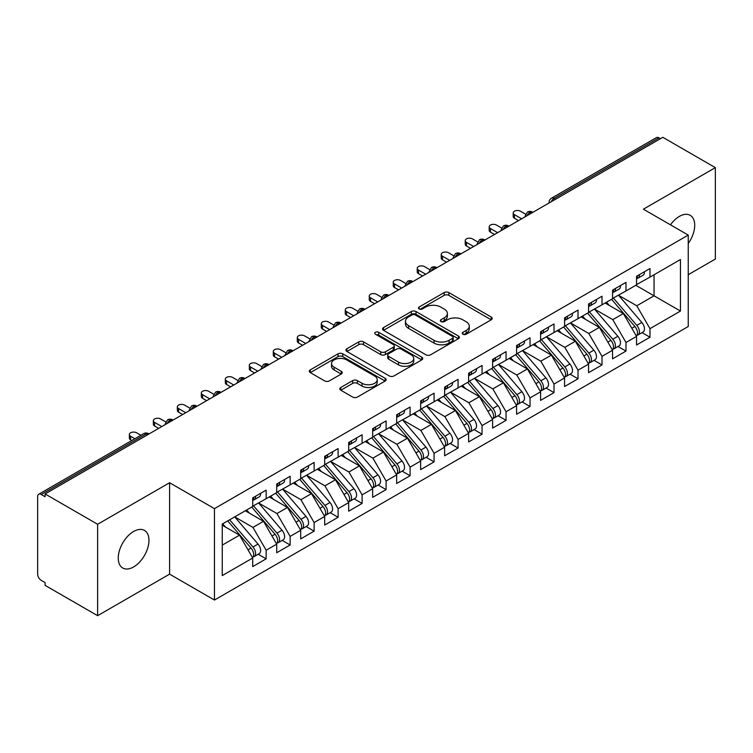 <?xml version="1.0" encoding="UTF-8"?>
<svg xmlns="http://www.w3.org/2000/svg" width="753" height="753" viewBox="0 0 753 753"><rect width="100%" height="100%" fill="white"/><g stroke="black" fill="none" stroke-linecap="round" stroke-linejoin="round"><path stroke-width="1.13" d="M462.926 334.228A2.334 1.346 0 0 0 466.229 334.228L491.248 319.78A3.332 1.92 0 0 0 492.217 318.425A3.332 1.92 0 0 0 491.248 317.06L448.863 292.597A3.332 1.92 0 0 0 444.148 292.597L419.129 307.036A2.334 1.346 0 0 0 418.452 307.986A2.334 1.346 0 0 0 419.129 308.937A2.334 1.346 0 0 0 422.424 308.937L425.661 307.073A10.655 6.156 0 0 1 440.74 307.073L444.27 309.106A10.655 6.156 0 0 1 447.386 313.464A10.655 6.156 0 0 1 444.27 317.813L441.032 319.677A2.334 1.346 0 0 0 440.345 320.637A2.334 1.346 0 0 0 441.032 321.587A2.334 1.346 0 0 0 444.326 321.587L447.564 319.714A10.655 6.156 0 0 1 462.634 319.714L466.163 321.757A10.655 6.156 0 0 1 469.288 326.105A10.655 6.156 0 0 1 466.163 330.454L462.926 332.327A2.334 1.346 0 0 0 462.248 333.278A2.334 1.346 0 0 0 462.926 334.228L462.926 332.327M133.61 566.943A21.715 12.537 120 0 0 147.795 547.808A21.715 12.537 120 0 0 144.463 530.404A21.715 12.537 120 0 0 133.61 531.486A21.715 12.537 120 0 0 119.426 550.612A21.715 12.537 120 0 0 122.748 568.016A21.715 12.537 120 0 0 133.61 566.943M688.242 243.464A21.715 12.537 120 0 0 690.219 215.32A21.715 12.537 120 0 0 679.366 216.393A21.715 12.537 120 0 0 670.462 224.827M340.78 387.484A3.332 1.92 0 0 0 339.801 388.849A3.332 1.92 0 0 0 340.78 390.205L352.668 397.066A3.332 1.92 0 0 0 357.383 397.066L385.169 381.027A3.332 1.92 0 0 0 386.138 379.672A3.332 1.92 0 0 0 385.169 378.307L342.775 353.835A3.332 1.92 0 0 0 338.069 353.835L310.283 369.883A3.332 1.92 0 0 0 309.314 371.238A3.332 1.92 0 0 0 310.283 372.603L324.647 380.896A3.332 1.92 0 0 0 329.362 380.896L341.25 374.025A3.332 1.92 0 0 0 342.229 372.669A3.332 1.92 0 0 0 341.25 371.304L334.125 367.191A8.904 5.139 0 0 1 331.518 363.558A8.904 5.139 0 0 1 337.015 358.805A8.904 5.139 0 0 1 346.728 359.925L374.627 376.029A8.904 5.139 0 0 1 377.234 379.672A8.904 5.139 0 0 1 371.737 384.416A8.904 5.139 0 0 1 362.033 383.305L357.383 380.623A3.332 1.92 0 0 0 352.668 380.623L340.78 387.484L340.78 390.205M688.242 274.704L715.35 259.051L715.35 167.637L662.809 137.31L45.086 493.949L45.086 496.716L41.246 494.505A5.092 2.937 -120 0 0 38.704 494.25A5.092 2.937 -120 0 0 37.65 496.585L37.65 574.144A5.092 2.937 -120 0 0 41.246 580.375L45.086 582.587L45.086 585.363L97.626 615.69L169.594 574.144L214.454 600.037L214.454 508.633L169.594 482.729L97.626 524.276L45.086 493.949M715.35 167.637L643.382 209.193L688.242 235.087L214.454 508.633M425.897 354.785A3.332 1.92 0 0 0 430.612 354.785L458.398 338.746A3.332 1.92 0 0 0 459.368 337.391A3.332 1.92 0 0 0 458.398 336.026L416.014 311.554A3.332 1.92 0 0 0 411.298 311.554L383.512 327.602A3.332 1.92 0 0 0 382.543 328.957A3.332 1.92 0 0 0 383.512 330.322L425.897 354.785M376.321 334.727A2.334 1.346 0 0 1 378.693 335.057L378.693 332.289L421.784 357.167A3.332 1.92 0 0 1 422.753 358.532A3.332 1.92 0 0 1 421.784 359.887L393.998 375.926A3.332 1.92 0 0 1 389.282 375.926L346.898 351.463L346.898 348.743A3.332 1.92 0 0 0 345.928 350.098A3.332 1.92 0 0 0 346.898 351.463M346.898 348.743L358.795 341.871A3.332 1.92 0 0 1 363.501 341.871L380.689 351.802A3.332 1.92 0 0 0 385.404 351.802L393.292 347.246A3.332 1.92 0 0 0 394.261 345.881A3.332 1.92 0 0 0 393.292 344.526L375.389 334.191A2.334 1.346 0 0 1 374.712 333.24A2.334 1.346 0 0 1 376.152 331.998A2.334 1.346 0 0 1 378.693 332.289M214.454 600.037L688.242 326.501L688.242 235.087M635.824 285.293L680.448 311.055L680.448 259.531L649.98 277.123L649.98 268.539L636.549 276.295L636.549 284.879L625.988 290.978L625.988 282.384L612.556 290.14L612.556 298.734L602.005 304.824L602.005 296.24L588.564 303.996L588.564 312.58L578.012 318.679L578.012 310.085L564.581 317.841L564.581 326.435L554.02 332.525L554.02 323.941L540.588 331.697L540.588 340.281L530.037 346.38L530.037 337.786L516.596 345.542L516.596 354.136L506.044 360.226L506.044 351.642L492.613 359.397L492.613 367.982L482.052 374.072L482.052 365.487L468.62 373.243L468.62 381.827L458.059 387.927L458.059 379.343L444.628 387.098L444.628 395.683L434.076 401.773L434.076 393.188L420.645 400.944L420.645 409.528L410.084 415.628L410.084 407.044L396.652 414.799L396.652 423.384L386.091 429.474L386.091 420.889L372.66 428.645L372.66 437.229L362.108 443.329L362.108 434.735L348.677 442.491L348.677 451.085L338.116 457.175L338.116 448.59L324.684 456.346L324.684 464.93L314.123 471.03L314.123 462.436L300.692 470.192L300.692 478.786L290.14 484.876L290.14 476.291L276.709 484.047L276.709 492.631L266.148 498.731L266.148 490.137L252.716 497.893L252.716 506.487L222.248 524.069L222.248 575.593L252.716 558.011L239.52 535.157L222.248 525.18M680.448 311.055L649.98 328.647L636.784 305.793L618.552 295.27L641.838 322.472L636.803 325.381A6.786 3.916 60 0 1 639.419 331.828A6.786 3.916 60 0 1 638.017 334.934A6.786 3.916 60 0 1 636.916 335.245M642.008 332.628L649.98 337.231L649.98 328.647M649.98 337.231L636.549 344.987L636.549 336.403L625.988 342.502L612.791 319.649L594.559 309.116M618.015 346.484L625.988 351.086L625.988 342.502M625.988 351.086L612.556 358.842L612.556 350.258L602.005 356.348L588.808 333.494L570.576 322.971M594.023 360.329L602.005 364.932L602.005 356.348M602.005 364.932L588.564 372.688L588.564 364.104L578.012 370.203L564.816 347.349L546.584 336.817M570.04 374.185L578.012 378.787L578.012 370.203M578.012 378.787L564.581 386.543L564.581 377.959L554.02 384.049L540.823 361.195L522.591 350.672M546.047 388.03L554.02 392.633L554.02 384.049M554.02 392.633L540.588 400.389L540.588 391.805L530.037 397.895L516.84 375.05L498.608 364.518M522.055 401.886L530.037 406.488L530.037 397.895M530.037 406.488L516.596 414.244L516.596 405.651L506.044 411.75L492.848 388.896L474.616 378.373M498.072 415.731L506.044 420.334L506.044 411.75M506.044 420.334L492.613 428.09L492.613 419.506L482.052 425.596L468.855 402.742L450.623 392.219M474.079 429.587L482.052 434.189L482.052 425.596M482.052 434.189L468.62 441.945L468.62 433.351L458.059 439.451L444.872 416.597L426.64 406.074M450.087 443.432L458.059 448.035L458.059 439.451M458.059 448.035L444.628 455.791L444.628 447.207L434.076 453.297L420.88 430.443L402.648 419.92M426.104 457.287L434.076 461.89L434.076 453.297M434.076 461.89L420.645 469.646L420.645 461.052L410.084 467.152L396.887 444.298L378.655 433.766M402.111 471.133L410.084 475.736L410.084 467.152M410.084 475.736L396.652 483.492L396.652 474.908L386.091 480.998L372.904 458.144L354.672 447.621M378.119 484.979L386.091 489.591L386.091 480.998M386.091 489.591L372.66 497.347L372.66 488.753L362.108 494.853L348.912 471.999L330.68 461.467M354.136 498.834L362.108 503.437L362.108 494.853M362.108 503.437L348.677 511.193L348.677 502.609L338.116 508.699L324.92 485.845L306.687 475.322M330.143 512.68L338.116 517.283L338.116 508.699M338.116 517.283L324.684 525.039L324.684 516.454L314.123 522.554L300.936 499.7L282.704 489.168M306.151 526.535L314.123 531.138L314.123 522.554M314.123 531.138L300.692 538.894L300.692 530.31L290.14 536.4L276.944 513.546L258.712 503.023M282.168 540.381L290.14 544.984L290.14 536.4M290.14 544.984L276.709 552.74L276.709 544.155L266.148 550.255L252.952 527.401L234.72 516.869L258.015 544.071L252.97 546.979A6.786 3.916 60 0 1 255.596 553.427A6.786 3.916 60 0 1 254.185 556.533A6.786 3.916 60 0 1 253.093 556.853M258.175 554.236L266.148 558.839L266.148 550.255M266.148 558.839L252.716 566.595L252.716 558.011M252.716 506.204L266.148 498.731M222.248 545.125L239.52 535.157M276.709 492.358L290.14 484.876M252.952 527.401L263.512 521.302L245.28 510.779M276.709 544.155L263.512 521.302M300.692 478.503L314.123 471.03M276.944 513.546L287.495 507.456L269.263 496.924M300.692 530.31L287.495 507.456M324.684 464.657L338.116 457.175M300.936 499.7L311.488 493.601L293.256 483.078M324.684 516.454L311.488 493.601M348.677 450.802L362.108 443.329M324.92 485.845L335.48 479.755L317.248 469.223M348.677 502.609L335.48 479.755M372.66 436.956L386.091 429.474M348.912 471.999L359.463 465.9L341.231 455.377M372.66 488.753L359.463 465.9M396.652 423.101L410.084 415.628M372.904 458.144L383.456 452.054L365.224 441.531M396.652 474.908L383.456 452.054M420.645 409.256L434.076 401.773M396.887 444.298L407.448 438.199L389.216 427.676M420.645 461.052L407.448 438.199M444.628 395.41L458.059 387.927M420.88 430.443L431.431 424.353L413.199 413.83M444.628 447.207L431.431 424.353M468.62 381.555L482.052 374.072M444.872 416.597L455.424 410.498L437.192 399.975M468.62 433.351L455.424 410.498M492.613 367.709L506.044 360.226M468.855 402.742L479.416 396.652L461.184 386.129M492.613 419.506L479.416 396.652M516.596 353.854L530.037 346.38M492.848 388.896L503.399 382.806L485.167 372.274M516.596 405.651L503.399 382.806M540.588 340.008L554.02 332.525M516.84 375.05L527.392 368.951L509.16 358.428M540.588 391.805L527.392 368.951M564.581 326.153L578.012 318.679M540.823 361.195L551.384 355.105L533.152 344.573M564.581 377.959L551.384 355.105M588.564 312.307L602.005 304.824M564.816 347.349L575.367 341.25L557.135 330.727M588.564 364.104L575.367 341.25M612.556 298.452L625.988 290.978M588.808 333.494L599.36 327.404L581.128 316.872M612.556 350.258L599.36 327.404M660.419 138.693L658.979 137.865L554.086 198.425L555.516 199.253M551.205 201.748A5.092 2.937 120 0 1 554.086 198.425A5.092 2.937 60 0 0 551.535 198.171L656.428 137.611A5.092 2.937 60 0 1 658.979 137.865M636.549 284.606L649.98 277.123M636.784 305.793L654.056 295.825L654.056 274.77L680.448 259.531M612.791 319.649L623.352 313.549L605.12 303.026M636.549 336.403L623.352 313.549M97.626 524.276L97.626 615.69M169.594 574.144L169.594 482.729M531.411 213.174L529.971 212.337A5.092 2.937 -120 0 0 527.429 212.092A5.092 2.937 -120 0 0 527.373 212.12L525.001 216.422A5.092 2.937 0 0 0 525.048 216.845M507.418 227.02L505.978 226.192A5.092 2.937 -120 0 0 503.437 225.938A5.092 2.937 -120 0 0 503.38 225.975L501.009 230.277A5.092 2.937 0 0 0 501.065 230.691M483.435 240.875L481.995 240.038A5.092 2.937 -120 0 0 479.445 239.793A5.092 2.937 -120 0 0 479.388 239.821L477.026 244.123A5.092 2.937 0 0 0 477.073 244.546M459.443 254.721L458.003 253.893A5.092 2.937 -120 0 0 455.461 253.639A5.092 2.937 -120 0 0 455.396 253.676L453.033 257.978A5.092 2.937 0 0 0 453.08 258.392M435.45 268.576L434.01 267.739A5.092 2.937 -120 0 0 431.469 267.484A5.092 2.937 -120 0 0 431.413 267.522L429.041 271.824A5.092 2.937 0 0 0 429.097 272.247M411.467 282.422L410.027 281.594A5.092 2.937 -120 0 0 407.477 281.34A5.092 2.937 -120 0 0 407.42 281.377L405.058 285.679A5.092 2.937 0 0 0 405.105 286.093M387.475 296.268L386.035 295.44A5.092 2.937 -120 0 0 383.493 295.185A5.092 2.937 -120 0 0 383.428 295.223L381.065 299.525A5.092 2.937 0 0 0 381.112 299.948M363.483 310.123L362.042 309.295A5.092 2.937 -120 0 0 359.501 309.041A5.092 2.937 -120 0 0 359.445 309.078L357.073 313.38A5.092 2.937 0 0 0 357.129 313.794M339.499 323.969L338.059 323.141A5.092 2.937 -120 0 0 335.509 322.886A5.092 2.937 -120 0 0 335.452 322.924L333.09 327.226A5.092 2.937 0 0 0 333.137 327.64M315.507 337.824L314.067 336.996A5.092 2.937 -120 0 0 311.526 336.742A5.092 2.937 -120 0 0 311.46 336.779L309.097 341.081A5.092 2.937 0 0 0 309.144 341.495M291.515 351.67L290.074 350.842A5.092 2.937 -120 0 0 287.533 350.587A5.092 2.937 -120 0 0 287.477 350.625L285.105 354.927A5.092 2.937 0 0 0 285.161 355.341M267.531 365.525L266.091 364.697A5.092 2.937 -120 0 0 263.541 364.443A5.092 2.937 -120 0 0 263.484 364.48L261.122 368.772A5.092 2.937 0 0 0 261.169 369.196M243.539 379.371L242.099 378.543A5.092 2.937 -120 0 0 239.558 378.288A5.092 2.937 -120 0 0 239.492 378.326L237.129 382.628A5.092 2.937 0 0 0 237.176 383.042M219.547 393.226L218.106 392.388A5.092 2.937 -120 0 0 215.565 392.144A5.092 2.937 -120 0 0 215.509 392.172L213.137 396.473A5.092 2.937 0 0 0 213.193 396.897M195.564 407.072L194.123 406.244A5.092 2.937 -120 0 0 191.573 405.989A5.092 2.937 -120 0 0 191.516 406.027L189.154 410.329A5.092 2.937 0 0 0 189.201 410.743M171.571 420.927L170.131 420.089A5.092 2.937 -120 0 0 167.59 419.845A5.092 2.937 -120 0 0 167.524 419.873L165.161 424.174A5.092 2.937 0 0 0 165.208 424.598M463.857 334.558L466.163 333.221A10.655 6.156 0 0 0 469.288 328.873L469.288 326.105M447.386 313.464L447.386 316.232A10.655 6.156 0 0 1 444.27 320.58L441.964 321.917M491.201 319.809L448.863 295.364A3.332 1.92 0 0 0 444.148 295.364L420.061 309.267M458.351 338.775L416.014 314.33A3.332 1.92 0 0 0 411.298 314.33L383.559 330.341M452.506 338.342A2.334 1.346 0 0 0 453.193 337.391A2.334 1.346 0 0 0 452.506 336.44L415.308 314.961A2.334 1.346 0 0 0 412.004 314.961L408.597 316.928A10.655 6.156 0 0 0 405.472 321.277A10.655 6.156 0 0 0 408.597 325.625L434.029 340.309A10.655 6.156 0 0 0 449.099 340.309L452.506 338.342L452.506 341.109A2.334 1.346 0 0 0 453.193 340.158L453.193 337.391M405.472 321.277L405.472 324.044A10.655 6.156 0 0 0 408.597 328.402L408.597 325.625M452.506 341.109L449.099 343.086A10.655 6.156 0 0 1 434.029 343.086L408.597 328.402M346.945 351.482L358.795 344.648L358.795 341.871M394.261 345.881L394.261 348.658A3.332 1.92 0 0 1 393.292 350.013L385.404 354.569A3.332 1.92 0 0 1 380.689 354.569L363.501 344.648A3.332 1.92 0 0 0 358.795 344.648M378.693 335.057L421.736 359.915M398.525 362.099A8.904 5.139 0 0 0 408.239 363.21A8.904 5.139 0 0 0 413.736 358.456A8.904 5.139 0 0 0 411.129 354.823L401.293 349.147A3.332 1.92 0 0 0 396.586 349.147L388.699 353.703A3.332 1.92 0 0 0 387.72 355.058A3.332 1.92 0 0 0 388.699 356.423L398.525 362.099L398.525 364.866A8.904 5.139 0 0 0 408.239 365.986A8.904 5.139 0 0 0 413.736 361.233L413.736 358.456M387.72 355.058L387.72 357.835A3.332 1.92 0 0 0 388.699 359.19L388.699 356.423M398.525 364.866L388.699 359.19M377.234 379.672L377.234 382.439A8.904 5.139 0 0 1 371.737 387.193A8.904 5.139 0 0 1 362.033 386.073L357.383 383.39A3.332 1.92 0 0 0 352.668 383.39L340.827 390.233M331.518 363.558L331.518 366.325A8.904 5.139 0 0 0 334.125 369.968L334.125 367.191M341.203 374.053L334.125 369.968M385.122 381.056L342.775 356.611A3.332 1.92 0 0 0 338.069 356.611L310.33 372.622M638.017 334.934L643.053 332.026A6.786 3.916 -120 0 0 644.464 328.92A6.786 3.916 -120 0 0 641.838 322.472M611.568 299.299L634.883 326.491A6.786 3.916 60 0 1 637.509 332.939A6.786 3.916 60 0 1 636.276 335.932M609.29 305.436L606.523 302.207M613.488 298.197L636.803 325.381M636.549 278.93A6.786 3.916 -120 0 0 637.509 276.163A6.786 3.916 -120 0 0 637.49 275.749M636.916 278.478A6.786 3.916 -120 0 0 638.017 278.158A6.786 3.916 -120 0 0 639.419 275.052A6.786 3.916 -120 0 0 639.41 274.638M644.446 271.729A6.786 3.916 60 0 1 644.464 272.144A6.786 3.916 60 0 1 643.053 275.25L638.017 278.158M525.538 214.144L520.436 211.198A4.245 2.447 -0 0 0 515.814 210.671A4.245 2.447 -0 0 0 513.198 212.93A4.245 2.447 -0 0 0 514.44 214.661L514.44 218.266A4.245 2.447 180 0 1 513.198 216.535L513.198 212.93M518.516 220.62L514.44 218.266M521.631 218.812L514.44 214.661M589.495 312.043L612.81 339.226A6.786 3.916 60 0 1 615.436 345.674A6.786 3.916 60 0 1 614.024 348.78L619.07 345.872A6.786 3.916 -120 0 0 620.472 342.766A6.786 3.916 -120 0 0 617.855 336.318L594.531 309.135M614.024 348.78A6.786 3.916 60 0 1 612.933 349.1M587.575 313.154L610.899 340.337A6.786 3.916 60 0 1 613.516 346.785A6.786 3.916 60 0 1 612.283 349.778M585.307 319.281L582.54 316.062M565.503 325.898L588.827 353.082A6.786 3.916 60 0 1 591.444 359.529A6.786 3.916 60 0 1 590.041 362.635L595.077 359.727A6.786 3.916 -120 0 0 596.48 356.621A6.786 3.916 -120 0 0 593.863 350.173L570.539 322.99M590.041 362.635A6.786 3.916 60 0 1 588.94 362.946M563.583 327L586.907 354.183A6.786 3.916 60 0 1 589.524 360.64A6.786 3.916 60 0 1 588.291 363.633M561.314 333.137L558.547 329.908M541.52 339.744L564.835 366.927A6.786 3.916 60 0 1 567.451 373.375A6.786 3.916 60 0 1 566.049 376.481L571.085 373.573A6.786 3.916 -120 0 0 572.496 370.467A6.786 3.916 -120 0 0 569.87 364.019L546.556 336.836M566.049 376.481A6.786 3.916 60 0 1 564.948 376.801M539.6 340.855L562.915 368.038A6.786 3.916 60 0 1 565.541 374.486A6.786 3.916 60 0 1 564.308 377.479M537.322 346.982L534.555 343.763M517.527 353.599L540.842 380.783A6.786 3.916 60 0 1 543.468 387.23A6.786 3.916 60 0 1 542.056 390.336L547.102 387.428A6.786 3.916 -120 0 0 548.504 384.322A6.786 3.916 -120 0 0 545.887 377.874L522.563 350.691M542.056 390.336A6.786 3.916 60 0 1 540.965 390.647M515.607 354.701L538.932 381.884A6.786 3.916 60 0 1 541.548 388.341A6.786 3.916 60 0 1 540.315 391.334M513.339 360.838L510.572 357.609M612.556 292.785A6.786 3.916 -120 0 0 613.516 290.009A6.786 3.916 -120 0 0 613.507 289.594M612.933 292.324A6.786 3.916 -120 0 0 614.024 292.013A6.786 3.916 -120 0 0 615.436 288.907A6.786 3.916 -120 0 0 615.417 288.493M620.463 285.585A6.786 3.916 60 0 1 620.472 285.999A6.786 3.916 60 0 1 619.07 289.105L614.024 292.013M501.554 227.999L496.443 225.053A4.245 2.447 -0 0 0 491.822 224.516A4.245 2.447 -0 0 0 489.205 226.775A4.245 2.447 -0 0 0 490.448 228.507L490.448 232.112A4.245 2.447 180 0 1 489.205 230.38L489.205 226.775M494.523 234.465L490.448 232.112M497.648 232.668L490.448 228.507M588.564 306.631A6.786 3.916 -120 0 0 589.524 303.864A6.786 3.916 -120 0 0 589.514 303.45M588.94 306.17A6.786 3.916 -120 0 0 590.041 305.859A6.786 3.916 -120 0 0 591.444 302.753A6.786 3.916 -120 0 0 591.434 302.339M596.47 299.43A6.786 3.916 60 0 1 596.48 299.845A6.786 3.916 60 0 1 595.077 302.951L590.041 305.859M477.562 241.845L472.46 238.899A4.245 2.447 -0 0 0 467.839 238.372A4.245 2.447 -0 0 0 465.222 240.631A4.245 2.447 -0 0 0 466.465 242.362L466.465 245.958A4.245 2.447 180 0 1 465.222 244.236L465.222 240.631M470.54 248.321L466.465 245.958M473.656 246.513L466.465 242.362M564.581 320.486A6.786 3.916 -120 0 0 565.541 317.71A6.786 3.916 -120 0 0 565.522 317.295M564.948 320.025A6.786 3.916 -120 0 0 566.049 319.714A6.786 3.916 -120 0 0 567.451 316.608A6.786 3.916 -120 0 0 567.442 316.194M572.478 313.286A6.786 3.916 60 0 1 572.496 313.7A6.786 3.916 60 0 1 571.085 316.806L566.049 319.714M453.57 255.7L448.468 252.744A4.245 2.447 -0 0 0 443.846 252.217A4.245 2.447 -0 0 0 441.23 254.476A4.245 2.447 -0 0 0 442.472 256.208L442.472 259.813A4.245 2.447 180 0 1 441.23 258.081L441.23 254.476M446.548 262.166L442.472 259.813M449.663 260.369L442.472 256.208M540.588 334.332A6.786 3.916 -120 0 0 541.548 331.565A6.786 3.916 -120 0 0 541.529 331.151M540.965 333.871A6.786 3.916 -120 0 0 542.056 333.56A6.786 3.916 -120 0 0 543.468 330.454A6.786 3.916 -120 0 0 543.45 330.04M548.495 327.131A6.786 3.916 60 0 1 548.504 327.546A6.786 3.916 60 0 1 547.102 330.652L542.056 333.56M429.587 269.546L424.476 266.6A4.245 2.447 -0 0 0 419.854 266.073A4.245 2.447 -0 0 0 417.237 268.332A4.245 2.447 -0 0 0 418.48 270.063L418.48 273.659A4.245 2.447 180 0 1 417.237 271.927L417.237 268.332M422.555 276.012L418.48 273.659M425.68 274.214L418.48 270.063M493.535 367.445L516.859 394.628A6.786 3.916 60 0 1 519.476 401.076A6.786 3.916 60 0 1 518.073 404.182L523.109 401.274A6.786 3.916 -120 0 0 524.512 398.168A6.786 3.916 -120 0 0 521.895 391.72L498.571 364.537M518.073 404.182A6.786 3.916 60 0 1 516.972 404.502M491.615 368.556L514.939 395.739A6.786 3.916 60 0 1 517.556 402.187A6.786 3.916 60 0 1 516.323 405.18M489.346 374.683L486.579 371.464M516.596 348.178A6.786 3.916 -120 0 0 517.556 345.411A6.786 3.916 -120 0 0 517.546 344.996M516.972 347.726A6.786 3.916 -120 0 0 518.073 347.406A6.786 3.916 -120 0 0 519.476 344.3A6.786 3.916 -120 0 0 519.466 343.886M524.502 340.977A6.786 3.916 60 0 1 524.512 341.391A6.786 3.916 60 0 1 523.109 344.498L518.073 347.406M405.594 283.392L400.492 280.445A4.245 2.447 -0 0 0 395.871 279.918A4.245 2.447 -0 0 0 393.254 282.177A4.245 2.447 -0 0 0 394.497 283.909L394.497 287.514A4.245 2.447 180 0 1 393.254 285.782L393.254 282.177M398.572 289.867L394.497 287.514M401.688 288.07L394.497 283.909M469.552 381.3L492.867 408.484A6.786 3.916 60 0 1 495.483 414.931A6.786 3.916 60 0 1 494.081 418.037L499.117 415.129A6.786 3.916 -120 0 0 500.529 412.023A6.786 3.916 -120 0 0 497.902 405.575L474.588 378.392M494.081 418.037A6.786 3.916 60 0 1 492.98 418.348M467.632 382.402L490.947 409.585A6.786 3.916 60 0 1 493.573 416.033A6.786 3.916 60 0 1 492.34 419.035M465.354 388.539L462.587 385.31M492.613 362.033A6.786 3.916 -120 0 0 493.573 359.266A6.786 3.916 -120 0 0 493.554 358.852M492.98 361.572A6.786 3.916 -120 0 0 494.081 361.261A6.786 3.916 -120 0 0 495.483 358.155A6.786 3.916 -120 0 0 495.474 357.741M500.51 354.832A6.786 3.916 60 0 1 500.529 355.247A6.786 3.916 60 0 1 499.117 358.353L494.081 361.261M381.602 297.247L376.5 294.301A4.245 2.447 -0 0 0 371.878 293.764A4.245 2.447 -0 0 0 369.262 296.033A4.245 2.447 -0 0 0 370.504 297.764L370.504 301.36A4.245 2.447 180 0 1 369.262 299.628L369.262 296.033M374.58 303.713L370.504 301.36M377.695 301.915L370.504 297.764M445.56 395.146L468.874 422.329A6.786 3.916 60 0 1 471.5 428.777A6.786 3.916 60 0 1 470.088 431.883L475.134 428.975A6.786 3.916 -120 0 0 476.536 425.869A6.786 3.916 -120 0 0 473.919 419.421L450.595 392.238M470.088 431.883A6.786 3.916 60 0 1 468.997 432.203M443.639 396.257L466.964 423.44A6.786 3.916 60 0 1 469.58 429.888A6.786 3.916 60 0 1 468.347 432.881M441.371 402.384L438.604 399.165M468.62 375.879A6.786 3.916 -120 0 0 469.58 373.111A6.786 3.916 -120 0 0 469.561 372.697M468.997 375.427A6.786 3.916 -120 0 0 470.088 375.107A6.786 3.916 -120 0 0 471.5 372.001A6.786 3.916 -120 0 0 471.482 371.587M476.527 368.678A6.786 3.916 60 0 1 476.536 369.092A6.786 3.916 60 0 1 475.134 372.198L470.088 375.107M357.619 311.093L352.508 308.146A4.245 2.447 -0 0 0 347.886 307.619A4.245 2.447 -0 0 0 345.269 309.878A4.245 2.447 -0 0 0 346.512 311.61L346.512 315.215A4.245 2.447 180 0 1 345.269 313.483L345.269 309.878M350.587 317.568L346.512 315.215M353.712 315.771L346.512 311.61M421.567 408.992L444.891 436.185A6.786 3.916 60 0 1 447.508 442.632A6.786 3.916 60 0 1 446.105 445.738L451.141 442.83A6.786 3.916 -120 0 0 452.544 439.724A6.786 3.916 -120 0 0 449.927 433.276L426.603 406.083M446.105 445.738A6.786 3.916 60 0 1 445.004 446.049M419.647 410.103L442.971 437.286A6.786 3.916 60 0 1 445.588 443.733A6.786 3.916 60 0 1 444.355 446.736M417.378 416.24L414.611 413.011M444.628 389.734A6.786 3.916 -120 0 0 445.588 386.967A6.786 3.916 -120 0 0 445.578 386.553M445.004 389.273A6.786 3.916 -120 0 0 446.105 388.962A6.786 3.916 -120 0 0 447.508 385.856A6.786 3.916 -120 0 0 447.498 385.442M452.534 382.533A6.786 3.916 60 0 1 452.544 382.948A6.786 3.916 60 0 1 451.141 386.054L446.105 388.962M333.626 324.948L328.524 322.002A4.245 2.447 -0 0 0 323.903 321.465A4.245 2.447 -0 0 0 321.286 323.734A4.245 2.447 -0 0 0 322.519 325.465L322.519 329.061A4.245 2.447 180 0 1 321.286 327.329L321.286 323.734M326.604 331.414L322.519 329.061M329.72 329.616L322.519 325.465M397.584 422.847L420.899 450.03A6.786 3.916 60 0 1 423.515 456.478A6.786 3.916 60 0 1 422.113 459.584L427.149 456.676A6.786 3.916 -120 0 0 428.561 453.57A6.786 3.916 -120 0 0 425.934 447.122L402.62 419.939M422.113 459.584A6.786 3.916 60 0 1 421.012 459.895M395.664 423.958L418.979 451.141A6.786 3.916 60 0 1 421.605 457.589A6.786 3.916 60 0 1 420.372 460.582M393.386 430.085L390.619 426.866M420.645 403.58A6.786 3.916 -120 0 0 421.605 400.812A6.786 3.916 -120 0 0 421.586 400.398M421.012 403.128A6.786 3.916 -120 0 0 422.113 402.808A6.786 3.916 -120 0 0 423.515 399.702A6.786 3.916 -120 0 0 423.506 399.288M428.542 396.379A6.786 3.916 60 0 1 428.561 396.793A6.786 3.916 60 0 1 427.149 399.899L422.113 402.808M309.634 338.794L304.532 335.847A4.245 2.447 -0 0 0 299.91 335.32A4.245 2.447 -0 0 0 297.294 337.579A4.245 2.447 -0 0 0 298.536 339.311L298.536 342.916A4.245 2.447 180 0 1 297.294 341.184L297.294 337.579M302.612 345.269L298.536 342.916M305.727 343.472L298.536 339.311M373.592 436.693L396.906 463.876A6.786 3.916 60 0 1 399.532 470.333A6.786 3.916 60 0 1 398.121 473.439L403.166 470.531A6.786 3.916 -120 0 0 404.568 467.425A6.786 3.916 -120 0 0 401.951 460.968L378.627 433.784M398.121 473.439A6.786 3.916 60 0 1 397.029 473.75M371.671 437.804L394.996 464.987A6.786 3.916 60 0 1 397.612 471.434A6.786 3.916 60 0 1 396.379 474.437M369.394 443.941L366.636 440.712M396.652 417.435A6.786 3.916 -120 0 0 397.612 414.658A6.786 3.916 -120 0 0 397.593 414.244M397.029 416.974A6.786 3.916 -120 0 0 398.121 416.663A6.786 3.916 -120 0 0 399.532 413.557A6.786 3.916 -120 0 0 399.514 413.143M404.559 410.234A6.786 3.916 60 0 1 404.568 410.649A6.786 3.916 60 0 1 403.166 413.755L398.121 416.663M285.651 352.649L280.54 349.703A4.245 2.447 -0 0 0 275.918 349.166A4.245 2.447 -0 0 0 273.301 351.435A4.245 2.447 -0 0 0 274.544 353.166L274.544 356.762A4.245 2.447 180 0 1 273.301 355.03L273.301 351.435M278.619 359.115L274.544 356.762M281.744 357.317L274.544 353.166M349.599 450.548L372.923 477.731A6.786 3.916 60 0 1 375.54 484.179A6.786 3.916 60 0 1 374.137 487.285L379.173 484.377A6.786 3.916 -120 0 0 380.576 481.271A6.786 3.916 -120 0 0 377.959 474.823L354.635 447.64M374.137 487.285A6.786 3.916 60 0 1 373.036 487.596M347.679 451.659L371.003 478.842A6.786 3.916 60 0 1 373.62 485.29A6.786 3.916 60 0 1 372.387 488.283M345.411 457.786L342.643 454.567M372.66 431.281A6.786 3.916 -120 0 0 373.62 428.513A6.786 3.916 -120 0 0 373.61 428.099M373.036 430.829A6.786 3.916 -120 0 0 374.137 430.509A6.786 3.916 -120 0 0 375.54 427.403A6.786 3.916 -120 0 0 375.531 426.989M380.566 424.08A6.786 3.916 60 0 1 380.576 424.494A6.786 3.916 60 0 1 379.173 427.6L374.137 430.509M261.658 366.495L256.557 363.548A4.245 2.447 -0 0 0 251.935 363.021A4.245 2.447 -0 0 0 249.318 365.28A4.245 2.447 -0 0 0 250.551 367.012L250.551 370.617A4.245 2.447 180 0 1 249.318 368.885L249.318 365.28M254.636 372.97L250.551 370.617M257.752 371.163L250.551 367.012M325.616 464.394L348.931 491.577A6.786 3.916 60 0 1 351.547 498.025A6.786 3.916 60 0 1 350.145 501.131L355.181 498.222A6.786 3.916 -120 0 0 356.593 495.116A6.786 3.916 -120 0 0 353.966 488.669L330.652 461.485M350.145 501.131A6.786 3.916 60 0 1 349.044 501.451M323.696 465.505L347.011 492.688A6.786 3.916 60 0 1 349.627 499.135A6.786 3.916 60 0 1 348.404 502.129M321.418 471.632L318.651 468.413M348.677 445.136A6.786 3.916 -120 0 0 349.627 442.359A6.786 3.916 -120 0 0 349.618 441.945M349.044 444.675A6.786 3.916 -120 0 0 350.145 444.364A6.786 3.916 -120 0 0 351.547 441.258A6.786 3.916 -120 0 0 351.538 440.844M356.574 437.935A6.786 3.916 60 0 1 356.593 438.35A6.786 3.916 60 0 1 355.181 441.456L350.145 444.364M237.666 380.35L232.564 377.404A4.245 2.447 -0 0 0 227.943 376.867A4.245 2.447 -0 0 0 225.326 379.136A4.245 2.447 -0 0 0 226.568 380.858L226.568 384.463A4.245 2.447 180 0 1 225.326 382.731L225.326 379.136M230.644 386.816L226.568 384.463M233.759 385.018L226.568 380.858M301.624 478.249L324.938 505.432A6.786 3.916 60 0 1 327.564 511.88A6.786 3.916 60 0 1 326.153 514.986L331.198 512.078A6.786 3.916 -120 0 0 332.6 508.972A6.786 3.916 -120 0 0 329.983 502.524L306.659 475.341M326.153 514.986A6.786 3.916 60 0 1 325.061 515.297M299.703 479.35L323.018 506.543A6.786 3.916 60 0 1 325.644 512.991A6.786 3.916 60 0 1 324.411 515.984M297.426 485.487L294.668 482.259M324.684 458.982A6.786 3.916 -120 0 0 325.644 456.214A6.786 3.916 -120 0 0 325.625 455.8M325.061 458.53A6.786 3.916 -120 0 0 326.153 458.21A6.786 3.916 -120 0 0 327.564 455.104A6.786 3.916 -120 0 0 327.546 454.69M332.591 451.781A6.786 3.916 60 0 1 332.6 452.195A6.786 3.916 60 0 1 331.198 455.301L326.153 458.21M213.683 394.196L208.572 391.249A4.245 2.447 -0 0 0 203.95 390.722A4.245 2.447 -0 0 0 201.333 392.981A4.245 2.447 -0 0 0 202.576 394.713L202.576 398.318A4.245 2.447 180 0 1 201.333 396.586L201.333 392.981M206.651 400.671L202.576 398.318M209.776 398.864L202.576 394.713M277.631 492.095L300.955 519.278A6.786 3.916 60 0 1 303.572 525.726A6.786 3.916 60 0 1 302.169 528.832L307.205 525.923A6.786 3.916 -120 0 0 308.608 522.817A6.786 3.916 -120 0 0 305.991 516.37L282.667 489.186M302.169 528.832A6.786 3.916 60 0 1 301.068 529.152M275.711 493.206L299.035 520.389A6.786 3.916 60 0 1 301.652 526.836A6.786 3.916 60 0 1 300.419 529.83M273.443 499.333L270.675 496.114M300.692 472.837A6.786 3.916 -120 0 0 301.652 470.06A6.786 3.916 -120 0 0 301.642 469.646M301.068 472.376A6.786 3.916 -120 0 0 302.169 472.065A6.786 3.916 -120 0 0 303.572 468.959A6.786 3.916 -120 0 0 303.563 468.545M308.598 465.636A6.786 3.916 60 0 1 308.608 466.051A6.786 3.916 60 0 1 307.205 469.157L302.169 472.065M189.69 408.051L184.589 405.105A4.245 2.447 -0 0 0 179.967 404.568A4.245 2.447 -0 0 0 177.341 406.827A4.245 2.447 -0 0 0 178.583 408.559L178.583 412.164A4.245 2.447 180 0 1 177.341 410.432L177.341 406.827M182.668 414.517L178.583 412.164M185.784 412.719L178.583 408.559M253.648 505.95L276.963 533.133A6.786 3.916 60 0 1 279.579 539.581A6.786 3.916 60 0 1 278.177 542.687L283.213 539.779A6.786 3.916 -120 0 0 284.625 536.673A6.786 3.916 -120 0 0 281.999 530.225L258.684 503.042M278.177 542.687A6.786 3.916 60 0 1 277.076 542.998M251.728 507.051L275.043 534.235A6.786 3.916 60 0 1 277.659 540.692A6.786 3.916 60 0 1 276.436 543.685M249.45 513.188L246.683 509.96M276.709 486.683A6.786 3.916 -120 0 0 277.659 483.915A6.786 3.916 -120 0 0 277.65 483.501M277.076 486.222A6.786 3.916 -120 0 0 278.177 485.911A6.786 3.916 -120 0 0 279.579 482.805A6.786 3.916 -120 0 0 279.57 482.391M284.606 479.482A6.786 3.916 60 0 1 284.625 479.896A6.786 3.916 60 0 1 283.213 483.002L278.177 485.911M165.698 421.896L160.596 418.95A4.245 2.447 -0 0 0 155.975 418.423A4.245 2.447 -0 0 0 153.358 420.682A4.245 2.447 -0 0 0 154.6 422.414L154.6 426.01A4.245 2.447 180 0 1 153.358 424.287L153.358 420.682M158.676 428.372L154.6 426.01M161.791 426.565L154.6 422.414M254.185 556.533L259.23 553.624A6.786 3.916 -120 0 0 260.632 550.518A6.786 3.916 -120 0 0 258.015 544.071M227.735 520.907L251.05 548.09A6.786 3.916 60 0 1 253.676 554.537A6.786 3.916 60 0 1 252.443 557.531M225.458 527.034L222.7 523.815M229.656 519.796L252.97 546.979M252.716 500.538A6.786 3.916 -120 0 0 253.676 497.761A6.786 3.916 -120 0 0 253.657 497.347M253.093 500.077A6.786 3.916 -120 0 0 254.185 499.766A6.786 3.916 -120 0 0 255.596 496.66A6.786 3.916 -120 0 0 255.578 496.246M260.623 493.337A6.786 3.916 60 0 1 260.632 493.752A6.786 3.916 60 0 1 259.23 496.858L254.185 499.766M140.877 435.262L136.604 432.796A4.245 2.447 -0 0 0 131.982 432.269A4.245 2.447 -0 0 0 129.365 434.528A4.245 2.447 -0 0 0 130.608 436.26L130.608 439.865A4.245 2.447 180 0 1 129.365 438.133L129.365 434.528M131.756 440.524L130.608 439.865M134.872 438.726L130.608 436.26M147.579 434.773L146.138 433.944L41.246 494.505M149.075 433.916L148.689 433.69A5.092 2.937 120 0 0 146.138 433.944A5.092 2.937 -120 0 0 143.597 433.69L38.704 494.25M532.898 212.308L532.512 212.092A5.092 2.937 120 0 0 529.971 212.337A5.092 2.937 120 0 0 527.213 215.593M508.915 226.164L508.529 225.938A5.092 2.937 120 0 0 505.978 226.192A5.092 2.937 120 0 0 503.22 229.449M484.923 240.009L484.537 239.793A5.092 2.937 120 0 0 481.995 240.038A5.092 2.937 120 0 0 479.237 243.294M460.93 253.865L460.544 253.639A5.092 2.937 120 0 0 458.003 253.893A5.092 2.937 120 0 0 455.245 257.149M436.947 267.71L436.561 267.484A5.092 2.937 120 0 0 434.01 267.739A5.092 2.937 120 0 0 431.253 270.995M412.955 281.566L412.569 281.34A5.092 2.937 120 0 0 410.027 281.594A5.092 2.937 120 0 0 407.269 284.85M388.962 295.411L388.576 295.185A5.092 2.937 120 0 0 386.035 295.44A5.092 2.937 120 0 0 383.277 298.696M364.979 309.267L364.593 309.041A5.092 2.937 120 0 0 362.042 309.295A5.092 2.937 120 0 0 359.285 312.551M340.987 323.112L340.601 322.886A5.092 2.937 120 0 0 338.059 323.141A5.092 2.937 120 0 0 335.301 326.397M316.994 336.958L316.608 336.742A5.092 2.937 120 0 0 314.067 336.996A5.092 2.937 120 0 0 311.309 340.243M293.011 350.813L292.625 350.587A5.092 2.937 120 0 0 290.074 350.842A5.092 2.937 120 0 0 287.317 354.098M269.019 364.659L268.633 364.443A5.092 2.937 120 0 0 266.091 364.697A5.092 2.937 120 0 0 263.324 367.944M245.026 378.514L244.64 378.288A5.092 2.937 120 0 0 242.099 378.543A5.092 2.937 120 0 0 239.341 381.799M221.043 392.36L220.657 392.144A5.092 2.937 120 0 0 218.106 392.388A5.092 2.937 120 0 0 215.349 395.645M197.051 406.215L196.665 405.989A5.092 2.937 120 0 0 194.123 406.244A5.092 2.937 120 0 0 191.356 409.5M173.058 420.061L172.672 419.845A5.092 2.937 120 0 0 170.131 420.089A5.092 2.937 120 0 0 167.373 423.346M466.163 333.221L466.163 330.454M441.032 321.587L441.032 319.677M444.27 320.58L444.27 317.813M419.129 308.937L419.129 307.036M444.148 295.364L444.148 292.597M448.863 295.364L448.863 292.597M491.248 319.78L491.248 317.06M383.512 330.322L383.512 327.602M411.298 314.33L411.298 311.554M416.014 314.33L416.014 311.554M458.398 338.746L458.398 336.026M434.029 343.086L434.029 340.309M449.099 343.086L449.099 340.309M363.501 344.648L363.501 341.871M380.689 354.569L380.689 351.802M385.404 354.569L385.404 351.802M393.292 350.013L393.292 347.246M421.784 359.887L421.784 357.167M352.668 383.39L352.668 380.623M357.383 383.39L357.383 380.623M362.033 386.073L362.033 383.305M341.25 374.025L341.25 371.304M310.283 372.603L310.283 369.883M338.069 356.611L338.069 353.835M342.775 356.611L342.775 353.835M385.169 381.027L385.169 378.307M634.883 326.491L631.833 328.252M610.899 340.337L607.85 342.097M617.855 336.318L612.81 339.226M586.907 354.183L583.857 355.943M593.863 350.173L588.827 353.082M562.915 368.038L559.865 369.798M569.87 364.019L564.835 366.927M538.932 381.884L535.882 383.644M545.887 377.874L540.842 380.783M514.939 395.739L511.889 397.499M521.895 391.72L516.859 394.628M490.947 409.585L487.897 411.345M497.902 405.575L492.867 408.484M466.964 423.44L463.914 425.2M473.919 419.421L468.874 422.329M442.971 437.286L439.921 439.046M449.927 433.276L444.891 436.185M418.979 451.141L415.929 452.901M425.934 447.122L420.899 450.03M394.996 464.987L391.946 466.747M401.951 460.968L396.906 463.876M371.003 478.842L367.953 480.602M377.959 474.823L372.923 477.731M347.011 492.688L343.961 494.448M353.966 488.669L348.931 491.577M323.018 506.543L319.978 508.303M329.983 502.524L324.938 505.432M299.035 520.389L295.985 522.149M305.991 516.37L300.955 519.278M275.043 534.235L271.993 536.004M281.999 530.225L276.963 533.133M251.05 548.09L248.01 549.85M532.512 212.092A5.092 5.092 0 0 0 527.429 212.092M551.535 198.171A5.092 5.092 0 0 0 548.993 202.576M508.529 225.938A5.092 5.092 0 0 0 503.437 225.938M484.537 239.793A5.092 5.092 0 0 0 479.445 239.793M460.544 253.639A5.092 5.092 0 0 0 455.461 253.639M436.561 267.484A5.092 5.092 0 0 0 431.469 267.484M412.569 281.34A5.092 5.092 0 0 0 407.477 281.34M388.576 295.185A5.092 5.092 0 0 0 383.493 295.185M364.593 309.041A5.092 5.092 0 0 0 359.501 309.041M340.601 322.886A5.092 5.092 0 0 0 335.509 322.886M316.608 336.742A5.092 5.092 0 0 0 311.526 336.742M292.625 350.587A5.092 5.092 0 0 0 287.533 350.587M268.633 364.443A5.092 5.092 0 0 0 263.541 364.443M244.64 378.288A5.092 5.092 0 0 0 239.558 378.288M220.657 392.144A5.092 5.092 0 0 0 215.565 392.144M196.665 405.989A5.092 5.092 0 0 0 191.573 405.989M172.672 419.845A5.092 5.092 0 0 0 167.59 419.845M148.689 433.69A5.092 5.092 0 0 0 143.597 433.69"/></g></svg>
